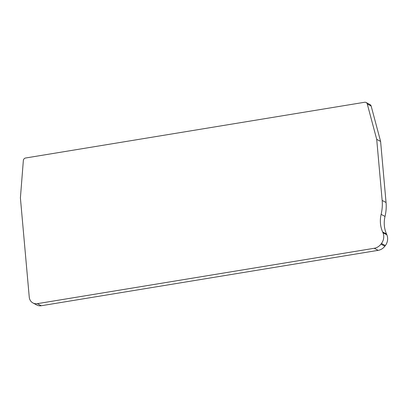 <?xml version="1.0" encoding="UTF-8"?>
<svg xmlns="http://www.w3.org/2000/svg" width="408" height="408" viewBox="0 0 408 408"><rect width="100%" height="100%" fill="white"/><g stroke="black" fill="none" stroke-linecap="round" stroke-linejoin="round"><path stroke-width="0.61" d="M41.239 305.74A7.895 7.298 118.1 0 1 36.837 305.036L32.946 302.955A7.895 7.298 -61.9 0 0 37.347 303.664L374.253 248.273A10.526 9.731 -61.9 0 0 380.965 244.132L381.465 243.469A10.526 9.731 -61.9 0 0 383.709 235.763A10.526 9.731 -61.9 0 0 382.969 232.739A41.891 38.735 -61.9 0 0 382.633 231.958A27.627 25.541 118.1 0 1 380.465 223.502A27.627 25.541 118.1 0 1 381.133 214.358A42.095 38.923 -61.9 0 0 382.158 200.425L376.706 139.342L380.598 141.418L386.05 202.506A42.095 38.923 118.1 0 1 385.025 216.439A27.627 25.541 -61.9 0 0 384.356 225.583A27.627 25.541 -61.9 0 0 386.524 234.034A41.891 38.735 118.1 0 1 386.861 234.814A10.526 9.731 118.1 0 1 387.6 237.839A10.526 9.731 118.1 0 1 385.356 245.545L384.856 246.208A10.526 9.731 118.1 0 1 378.145 250.349L41.239 305.74L37.347 303.664M376.706 139.342L367.266 103.974A2.632 2.433 -61.9 0 0 366.114 102.495L370.005 104.576A2.632 2.433 118.1 0 1 371.158 106.049L380.598 141.418M366.114 102.495A2.632 2.433 -61.9 0 0 364.65 102.26L25.587 158.003A2.632 2.433 -61.9 0 0 23.348 160.517L20.4 197.921L29.259 297.208A7.895 7.298 -61.9 0 0 32.946 302.955M367.266 103.974L371.158 106.049M386.05 202.506L382.158 200.425M385.025 216.439L381.133 214.358M382.633 231.958L386.524 234.034M386.861 234.814L382.969 232.739M381.465 243.469L385.356 245.545M384.856 246.208L380.965 244.132M374.253 248.273L378.145 250.349"/></g></svg>
